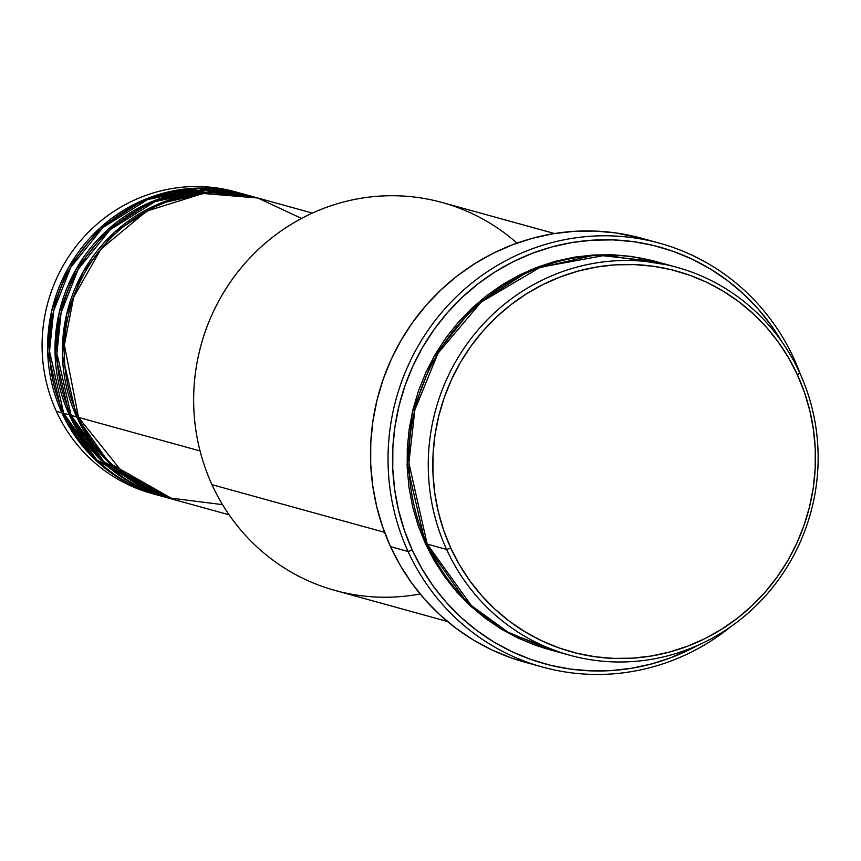 <?xml version="1.0" encoding="UTF-8"?>
<svg xmlns="http://www.w3.org/2000/svg" width="861" height="861" viewBox="0 0 861 861"><rect width="100%" height="100%" fill="white"/><g stroke="black" fill="none" stroke-linecap="round" stroke-linejoin="round"><path stroke-width="1.29" d="M143.034 205.671L149.34 204.068M312.414 213.087L257.514 197.922A156.508 151.245 105.4 0 0 100.468 249.604A156.508 151.245 105.4 0 0 78.512 417.402L124.963 475.39L167.787 497.723L222.547 504.643M255.674 197.417L250.131 195.888A156.508 151.245 105.4 0 0 93.085 247.57A156.508 151.245 105.4 0 0 71.129 415.357L76.672 416.885A156.508 151.245 -74.6 0 0 172.372 499.154A156.508 151.245 -74.6 0 0 173.298 499.402L109.121 462.906L76.672 416.885A156.508 151.245 -74.6 0 1 98.628 249.098A156.508 151.245 -74.6 0 1 255.674 197.417A156.508 151.245 -74.6 0 1 256.589 197.675L209.115 192.337L159.037 203.788L114.761 232.061L83.194 271.732L66.491 314.932L62.455 355.27L76.672 416.885L71.129 415.357L104.116 461.894L169.617 498.358M248.28 195.382L242.737 193.843A156.508 151.245 105.4 0 0 85.691 245.525A156.508 151.245 105.4 0 0 63.736 413.323L69.278 414.851A156.508 151.245 -74.6 0 0 164.989 497.109A156.508 151.245 -74.6 0 0 165.915 497.367L101.738 460.872L69.278 414.851A156.508 151.245 -74.6 0 1 91.234 247.064A156.508 151.245 -74.6 0 1 248.28 195.382A156.508 151.245 -74.6 0 1 249.206 195.641L201.732 190.292L151.644 201.743L107.377 230.016L75.811 269.687L59.097 312.887L55.061 353.225L69.278 414.851L63.736 413.323L96.733 459.86L162.223 496.323M240.886 193.338L235.354 191.809A156.508 151.245 105.4 0 0 78.308 243.491A156.508 151.245 105.4 0 0 56.342 411.278L61.884 412.806A156.508 151.245 -74.6 0 0 157.595 495.075A156.508 151.245 -74.6 0 0 158.521 495.323L94.344 458.827L61.884 412.806A156.508 151.245 -74.6 0 1 83.851 245.019A156.508 151.245 -74.6 0 1 240.886 193.338A156.508 151.245 -74.6 0 1 241.812 193.596L194.338 188.258L144.261 199.709L99.984 227.982L68.417 267.653L51.714 310.853L47.678 351.191L61.884 412.806L56.342 411.278A156.508 151.245 -74.6 0 1 79.244 242.35A156.508 151.245 -74.6 0 1 238.11 192.606M676.746 267.265L657.341 261.916A201.226 194.457 105.4 0 0 455.437 328.353A201.226 194.457 105.4 0 0 427.196 544.087L446.601 549.447L450.787 548.059A197.503 190.862 -74.6 0 1 543.087 284.496A197.503 190.862 -74.6 0 1 797.447 374.922L799.794 373.028A201.226 194.457 105.4 0 0 540.633 280.901A201.226 194.457 105.4 0 0 446.601 549.447A201.226 194.457 -74.6 0 1 474.831 333.713A201.226 194.457 -74.6 0 1 676.746 267.265A201.226 194.457 -74.6 0 1 799.794 373.028A201.226 194.457 -74.6 0 1 771.564 588.763A201.226 194.457 -74.6 0 1 569.648 655.21A201.226 194.457 -74.6 0 1 446.601 549.447L427.196 544.087L471.419 605.627L509.734 633.395L560.027 652.272M554.516 233.525L442.134 202.507A201.226 194.457 105.4 0 0 240.219 268.944A201.226 194.457 105.4 0 0 211.989 484.678A201.226 194.457 -74.6 0 1 271.463 238.142A201.226 194.457 -74.6 0 1 516.998 243.125M659.537 243.189L641.983 238.346A219.856 212.463 105.4 0 0 421.373 310.939A219.856 212.463 105.4 0 0 390.528 546.649L408.082 551.492A219.856 212.463 -74.6 0 1 438.927 315.783A219.856 212.463 -74.6 0 1 659.537 243.189A219.856 212.463 -74.6 0 1 793.982 358.746L792.992 359.543L793.982 358.746A219.856 212.463 105.4 0 0 510.821 258.074A219.856 212.463 105.4 0 0 408.082 551.492L412.268 550.114A216.133 208.868 -74.6 0 1 503.696 266.77A216.133 208.868 -74.6 0 1 781.594 341.365M656.426 261.658L595.381 254.878L531.033 269.687L474.185 306.075L433.675 357.078L412.247 412.58L407.081 464.402L425.356 543.582L434.299 560.834L444.857 577.064L456.922 592.131L470.397 605.875L485.13 618.176L500.984 628.907L517.816 637.969L535.456 645.266L549.34 649.603L502.609 629.875L467.006 602.668L425.356 543.582L418.112 525.479L412.634 506.698L408.986 487.434L407.199 467.846L407.285 448.15L409.244 428.52L413.054 409.147L418.694 390.227L426.098 371.92L435.182 354.431L445.89 337.91L458.084 322.509L471.677 308.399L486.519 295.71L502.469 284.55L519.387 275.036L537.092 267.254L555.42 261.292L574.201 257.191L593.251 255.007L612.386 254.748L631.414 256.417L656.437 261.658M301.544 218.436L257.74 197.987L203.099 193.467L146.736 211.096L100.985 248.99L73.637 297.271L64.381 344.97L78.512 417.402L200.053 450.949L78.512 417.402A156.508 151.245 105.4 0 0 174.223 499.66L229.123 514.813M420.136 593.982A201.226 194.457 -74.6 0 1 211.989 484.678L384.576 532.324L211.989 484.678A201.226 194.457 105.4 0 0 335.047 590.452L447.419 621.47M245.503 194.64L198.03 188.688L147.64 199.58L102.857 227.562L70.774 267.265L53.716 310.681L49.507 351.299L63.736 413.323A156.508 151.245 105.4 0 0 159.446 495.581L164.989 497.109M154.829 494.279A156.508 151.245 -74.6 0 1 56.342 411.278A156.508 151.245 105.4 0 0 152.053 493.547L157.595 495.075M450.787 548.059L459.57 564.999L469.934 580.927L481.773 595.715L495 609.211L509.454 621.276L525.027 631.813L541.547 640.702L558.864 647.87L576.805 653.241L595.199 656.76L613.882 658.407L632.663 658.148L651.357 656.007L669.783 651.981L687.778 646.127L705.159 638.496L721.755 629.154L737.414 618.209L751.987 605.746L765.321 591.894L777.3 576.784L787.793 560.565L796.726 543.399L803.98 525.436L809.512 506.86L813.258 487.853L815.184 468.578L815.27 449.248L813.505 430.026L809.932 411.117L804.561 392.691L797.447 374.922L788.676 357.993L778.312 342.054L766.462 327.266L753.246 313.781L738.781 301.705L723.218 291.179L706.698 282.279L689.381 275.122L671.44 269.751L653.036 266.221L634.353 264.585L615.583 264.833L596.888 266.985L578.452 271L560.457 276.855L543.087 284.496L526.48 293.827L510.821 304.783L496.259 317.246L482.924 331.098L470.945 346.197L460.441 362.416L451.519 379.593L444.254 397.545L438.723 416.121L434.977 435.139L433.051 454.404L432.975 473.733L434.73 492.955L438.314 511.864L443.684 530.301L450.787 548.059L446.601 549.447A201.226 194.457 105.4 0 0 705.762 641.574A201.226 194.457 105.4 0 0 799.794 373.028L797.447 374.922A197.503 190.862 -74.6 0 1 705.159 638.496A197.503 190.862 -74.6 0 1 450.787 548.059M666.974 264.844L606.026 255.136L540.277 267.265L480.987 302.222L438.001 353.29L414.851 409.868L408.878 463.014L427.196 544.087A201.226 194.457 105.4 0 0 550.254 649.851L569.648 655.21M782.025 342.108L770.692 324.662L757.723 308.486L743.258 293.719L727.427 280.514L710.4 268.987L692.319 259.258L673.367 251.412L653.736 245.536L633.599 241.683L613.161 239.885L592.605 240.165L572.145 242.511L551.976 246.913L532.292 253.317L513.274 261.669L495.107 271.893L477.973 283.882L462.023 297.519L447.429 312.672L434.321 329.203L422.837 346.951L413.065 365.742L405.122 385.394L399.063 405.725L394.973 426.529L392.864 447.612L392.767 468.771L394.693 489.801L398.611 510.498L404.487 530.667L412.268 550.114L421.879 568.637L433.212 586.083L446.181 602.259L460.646 617.025L476.477 630.23L493.504 641.757L511.585 651.486L530.537 659.332L550.168 665.209L570.305 669.062L590.743 670.859L611.299 670.579L631.759 668.233L651.928 663.831L671.612 657.427L697.668 645.395A216.133 208.868 -74.6 0 1 412.268 550.114L408.082 551.492L390.528 546.649A219.856 212.463 105.4 0 0 524.973 662.206L542.527 667.049A219.856 212.463 -74.6 0 1 408.082 551.492A219.856 212.463 105.4 0 0 730.881 626.614A219.856 212.463 -74.6 0 1 542.527 667.049M793.982 358.746A219.856 212.463 -74.6 0 1 800.472 374.524A219.856 212.463 105.4 0 0 793.982 358.746M525.178 662.26L510.831 657.75L491.556 649.775L473.163 639.874L455.835 628.153L439.734 614.711L425.022 599.697L411.838 583.231L400.3 565.494L390.528 546.649L382.618 526.867L376.634 506.354L372.652 485.303L370.693 463.907L370.79 442.382L372.931 420.932L377.096 399.773L383.253 379.088L391.335 359.102L401.269 339.987L412.968 321.928L426.292 305.117L441.144 289.694L457.363 275.821L474.788 263.627L493.267 253.231L512.618 244.739L532.647 238.217L553.16 233.74L573.975 231.351L594.876 231.071L615.669 232.9L642.188 238.4M449.614 581.498L448.473 581.918M252.886 196.685L205.424 190.722L155.034 201.625L110.251 229.607L78.168 269.299L61.099 312.726L56.901 353.344L71.129 415.357A156.508 151.245 105.4 0 0 166.83 497.626L172.372 499.154M167.271 200.613L188.559 195.727"/></g></svg>
